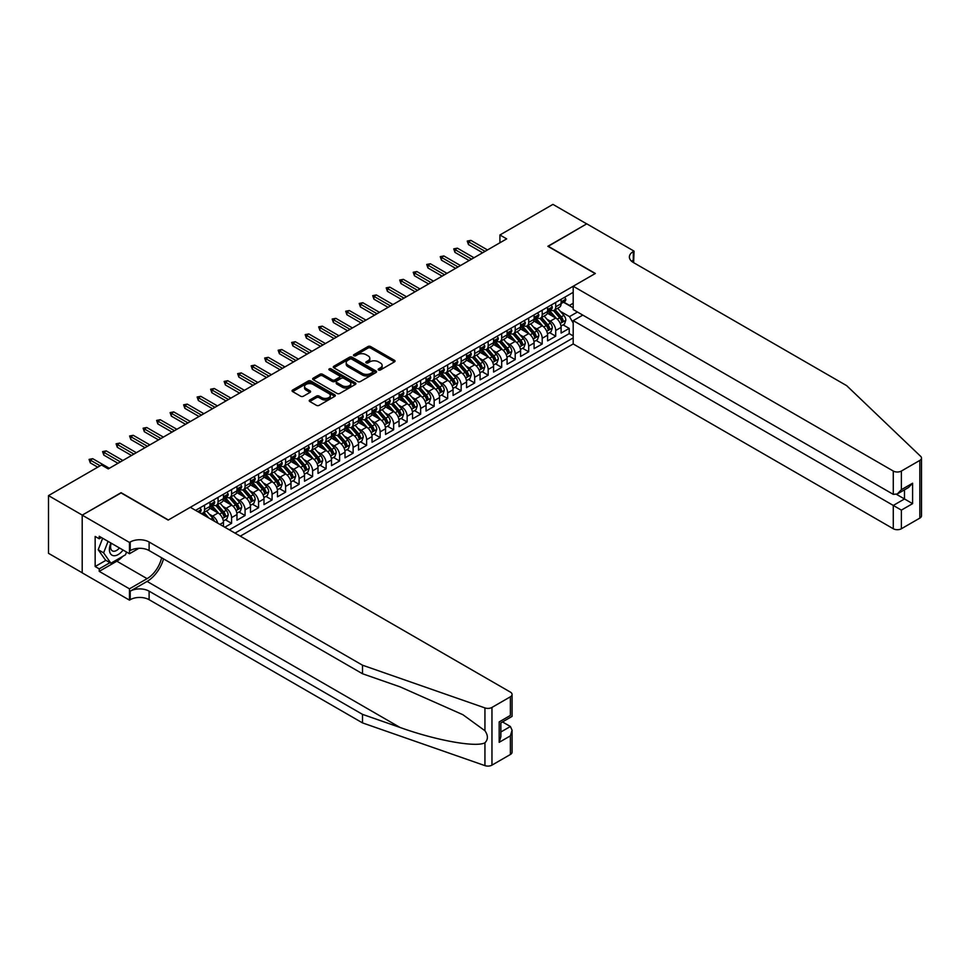 <?xml version="1.0" encoding="UTF-8"?>
<svg xmlns="http://www.w3.org/2000/svg" width="970" height="970" viewBox="0 0 970 970"><rect width="100%" height="100%" fill="white"/><g stroke="black" fill="none" stroke-linecap="round" stroke-linejoin="round"><path stroke-width="1.45" d="M378.555 369.982A1.309 0.752 0 0 0 380.41 369.982L394.487 361.846A1.879 1.079 0 0 0 395.045 361.082A1.879 1.079 0 0 0 394.487 360.319L370.625 346.532A1.879 1.079 0 0 0 367.982 346.532L353.892 354.668A1.309 0.752 0 0 0 355.747 355.747L357.566 354.693A6.002 3.468 0 0 1 366.054 354.693L368.042 355.832A6.002 3.468 0 0 1 369.8 358.282A6.002 3.468 0 0 1 368.042 360.731L366.224 361.786A1.309 0.752 0 0 0 368.079 362.865L369.897 361.81A6.002 3.468 0 0 1 378.385 361.81L380.373 362.95A6.002 3.468 0 0 1 382.132 365.399A6.002 3.468 0 0 1 380.373 367.848L378.555 368.903A1.309 0.752 0 0 0 378.555 369.982L378.555 368.903M309.782 399.967A1.879 1.079 0 0 0 309.236 400.731A1.879 1.079 0 0 0 309.782 401.495L316.475 405.363A1.879 1.079 0 0 0 319.13 405.363L334.771 396.33A1.879 1.079 0 0 0 335.317 395.566A1.879 1.079 0 0 0 334.771 394.79L310.909 381.016A1.879 1.079 0 0 0 308.254 381.016L292.613 390.049A1.879 1.079 0 0 0 292.067 390.813A1.879 1.079 0 0 0 292.613 391.577L300.7 396.245A1.879 1.079 0 0 0 303.355 396.245L310.048 392.389A1.879 1.079 0 0 0 310.594 391.613A1.879 1.079 0 0 0 310.048 390.849L306.035 388.533A5.02 2.898 0 0 1 304.568 386.496A5.02 2.898 0 0 1 307.66 383.817A5.02 2.898 0 0 1 313.128 384.447L328.842 393.517A5.02 2.898 0 0 1 330.309 395.566A5.02 2.898 0 0 1 327.205 398.233A5.02 2.898 0 0 1 321.749 397.603L319.13 396.099A1.879 1.079 0 0 0 316.475 396.099L309.782 399.967L309.782 401.495L316.475 397.651L316.475 396.099M121.092 492.918L82.268 515.106L48.5 495.609L48.5 553.312L82.195 572.773M121.092 492.687L168.368 519.981L595.143 273.576L547.868 246.283L586.704 223.876L552.936 204.379L499.926 234.982L499.926 242.779M48.5 495.609L101.51 465.006L108.264 468.91L506.679 238.875L499.926 234.982M357.7 381.549A1.879 1.079 0 0 0 360.355 381.549L375.996 372.529A1.879 1.079 0 0 0 376.542 371.752A1.879 1.079 0 0 0 375.996 370.989L352.134 357.215A1.879 1.079 0 0 0 349.479 357.215L333.838 366.248A1.879 1.079 0 0 0 333.292 367.012A1.879 1.079 0 0 0 333.838 367.775L357.7 381.549M329.788 370.261A1.309 0.752 0 0 1 331.122 370.443L355.359 384.435L339.742 393.456A1.879 1.079 0 0 1 337.087 393.456L313.225 379.682L319.918 375.839L319.918 374.287L313.225 378.142A1.879 1.079 0 0 0 312.679 378.918A1.879 1.079 0 0 0 313.225 379.682L313.225 378.142M319.918 375.839A1.879 1.079 0 0 1 322.574 375.839L322.574 374.287A1.879 1.079 0 0 0 319.918 374.287M322.574 374.287L332.249 379.876A1.879 1.079 0 0 0 334.905 379.876L339.342 377.306A1.879 1.079 0 0 0 339.888 376.542A1.879 1.079 0 0 0 339.342 375.778L329.266 369.958A1.309 0.752 0 0 1 331.122 368.891L355.384 382.895A1.879 1.079 0 0 1 355.929 383.659A1.879 1.079 0 0 1 355.384 384.423L355.384 382.895M224.822 527.231L231.575 523.327L225.428 519.787M222.773 506.328L226.168 508.28A7.639 4.413 60 0 1 231.575 517.64L236.971 514.524L236.971 520.211L245.07 515.531L238.935 511.99M236.28 498.531L239.675 500.484A7.639 4.413 60 0 1 245.07 509.844L250.478 506.728L250.478 512.415L258.578 507.734L252.43 504.194M249.787 490.735L253.182 492.687A7.639 4.413 60 0 1 258.578 502.048L263.986 498.932L263.986 504.618L272.085 499.938L265.938 496.397M263.294 482.927L266.689 484.891A7.639 4.413 60 0 1 272.085 494.251L277.493 491.123L277.493 496.822L285.592 492.142L279.445 488.589M276.802 475.13L280.197 477.094A7.639 4.413 60 0 1 285.592 486.455L291 483.327L291 489.025L299.099 484.345L292.952 480.793M290.309 467.334L293.692 469.298A7.639 4.413 60 0 1 299.099 478.646L304.495 475.53L304.495 481.229L312.607 476.549L306.459 472.996M303.816 459.537L307.199 461.502A7.639 4.413 60 0 1 312.607 470.85L318.002 467.734L318.002 473.433L326.114 468.752L319.967 465.2M317.311 451.741L320.706 453.705A7.639 4.413 60 0 1 326.114 463.054L331.51 459.938L331.51 465.636L339.621 460.956L333.474 457.403M330.818 443.945L334.213 445.909A7.639 4.413 60 0 1 339.621 455.257L345.017 452.141L345.017 457.828L353.116 453.16L346.981 449.607M344.326 436.148L347.721 438.1A7.639 4.413 60 0 1 353.116 447.461L358.524 444.345L358.524 450.031L366.624 445.363L360.476 441.811M357.833 428.352L361.228 430.304A7.639 4.413 60 0 1 366.624 439.665L372.031 436.548L372.031 442.235L380.131 437.555L373.983 434.014M371.34 420.556L374.735 422.508A7.639 4.413 60 0 1 380.131 431.868L385.539 428.752L385.539 434.439L393.638 429.758L387.491 426.218M384.847 412.759L388.23 414.711A7.639 4.413 60 0 1 393.638 424.072L399.046 420.956L399.046 426.642L407.145 421.962L400.998 418.422M398.355 404.963L401.738 406.915A7.639 4.413 60 0 1 407.145 416.275L412.541 413.159L412.541 418.846L420.653 414.166L414.505 410.625M411.862 397.166L415.245 399.119A7.639 4.413 60 0 1 420.653 408.479L426.048 405.351L426.048 411.05L434.16 406.369L428.012 402.817M425.357 389.358L428.752 391.322A7.639 4.413 60 0 1 434.16 400.683L439.555 397.554L439.555 403.253L447.667 398.573L441.52 395.02M438.864 381.562L442.259 383.526A7.639 4.413 60 0 1 447.667 392.886L453.063 389.758L453.063 395.457L461.162 390.777L455.027 387.224M452.372 373.765L455.767 375.729A7.639 4.413 60 0 1 461.162 385.078L466.57 381.962L466.57 387.661L474.669 382.98L468.522 379.428M465.879 365.969L469.274 367.933A7.639 4.413 60 0 1 474.669 377.281L480.077 374.165L480.077 379.864L488.177 375.184L482.029 371.631M479.386 358.172L482.781 360.137A7.639 4.413 60 0 1 488.177 369.485L493.584 366.369L493.584 372.056L501.684 367.387L495.537 363.835M492.893 350.376L496.276 352.328A7.639 4.413 60 0 1 501.684 361.689L507.092 358.573L507.092 364.259L515.191 359.591L509.044 356.038M506.401 342.58L509.783 344.532A7.639 4.413 60 0 1 515.191 353.892L520.587 350.776L520.587 356.463L528.698 351.783L522.551 348.242M519.908 334.783L523.291 336.736A7.639 4.413 60 0 1 528.698 346.096L534.094 342.98L534.094 348.666L542.206 343.986L536.058 340.446M533.403 326.987L536.798 328.939A7.639 4.413 60 0 1 542.206 338.3L547.601 335.183L547.601 340.87L555.713 336.19L555.713 330.503A7.639 4.413 -120 0 0 550.305 321.143L546.91 319.191M549.566 332.649L555.713 336.19M223.464 526.455L223.464 522.321A7.639 4.413 -120 0 0 218.068 512.96L209.714 508.134M217.753 523.145A7.639 4.413 60 0 0 212.66 516.076L209.265 514.124M236.971 514.524A7.639 4.413 -120 0 0 231.575 505.164L223.221 500.338M250.478 506.728A7.639 4.413 -120 0 0 245.07 497.367L236.728 492.542M263.986 498.932A7.639 4.413 -120 0 0 258.578 489.571L250.224 484.745M277.493 491.123A7.639 4.413 -120 0 0 272.085 481.775L263.731 476.949M291 483.327A7.639 4.413 -120 0 0 285.592 473.978L277.238 469.153M304.495 475.53A7.639 4.413 -120 0 0 299.099 466.182L290.745 461.356M318.002 467.734A7.639 4.413 -120 0 0 312.607 458.373L304.253 453.56M331.51 459.938A7.639 4.413 -120 0 0 326.114 450.577L317.76 445.763M345.017 452.141A7.639 4.413 -120 0 0 339.621 442.781L331.267 437.967M358.524 444.345A7.639 4.413 -120 0 0 353.116 434.984L344.774 430.159M372.031 436.548A7.639 4.413 -120 0 0 366.624 427.188L358.269 422.362M385.539 428.752A7.639 4.413 -120 0 0 380.131 419.392L371.777 414.566M399.046 420.956A7.639 4.413 -120 0 0 393.638 411.595L385.284 406.769M412.541 413.159A7.639 4.413 -120 0 0 407.145 403.799L398.791 398.973M426.048 405.351A7.639 4.413 -120 0 0 420.653 396.002L412.298 391.177M439.555 397.554A7.639 4.413 -120 0 0 434.16 388.206L425.806 383.38M453.063 389.758A7.639 4.413 -120 0 0 447.667 380.41L439.313 375.584M466.57 381.962A7.639 4.413 -120 0 0 461.162 372.601L452.82 367.788M480.077 374.165A7.639 4.413 -120 0 0 474.669 364.805L466.315 359.991M493.584 366.369A7.639 4.413 -120 0 0 488.177 357.008L479.823 352.195M507.092 358.573A7.639 4.413 -120 0 0 501.684 349.212L493.33 344.399M520.587 350.776A7.639 4.413 -120 0 0 515.191 341.416L506.837 336.59M534.094 342.98A7.639 4.413 -120 0 0 528.698 333.619L520.344 328.794M547.601 335.183A7.639 4.413 -120 0 0 542.206 325.823L533.852 320.997M240.281 536.155L573.197 343.95L893.285 528.747L893.285 505.443L904.489 498.968L904.489 489.826M235.019 533.112L573.197 337.875M573.197 292.334L195.576 510.353M212.588 504.812L212.66 504.849A7.639 4.413 60 0 0 216.48 505.224L221.887 502.108A7.639 4.413 -120 0 0 223.464 498.616L223.464 494.251M226.095 497.016L226.168 497.052A7.639 4.413 60 0 0 229.987 497.428L235.395 494.312A7.639 4.413 -120 0 0 236.971 490.82L236.971 486.455M239.602 489.219L239.675 489.256A7.639 4.413 60 0 0 243.494 489.632L248.89 486.516A7.639 4.413 -120 0 0 250.478 483.024L250.478 478.646M253.109 481.423L253.182 481.459A7.639 4.413 60 0 0 257.001 481.835L262.397 478.719A7.639 4.413 -120 0 0 263.986 475.227L263.986 470.85M266.617 473.627L266.689 473.663A7.639 4.413 60 0 0 270.509 474.039L275.904 470.923A7.639 4.413 -120 0 0 277.493 467.419L277.493 463.054M280.124 465.818L280.197 465.867A7.639 4.413 60 0 0 284.016 466.243L289.412 463.126A7.639 4.413 -120 0 0 291 459.622L291 455.257M293.631 458.022L293.692 458.07A7.639 4.413 60 0 0 297.511 458.446L302.919 455.33A7.639 4.413 -120 0 0 304.495 451.826L304.495 447.461M307.126 450.225L307.199 450.274A7.639 4.413 60 0 0 311.018 450.65L316.426 447.534A7.639 4.413 -120 0 0 318.002 444.03L318.002 439.665M320.633 442.429L320.706 442.478A7.639 4.413 60 0 0 324.526 442.853L329.933 439.737A7.639 4.413 -120 0 0 331.51 436.233L331.51 431.868M334.141 434.633L334.213 434.669A7.639 4.413 60 0 0 338.033 435.057L343.441 431.929A7.639 4.413 -120 0 0 345.017 428.437L345.017 424.072M347.648 426.836L347.721 426.873A7.639 4.413 60 0 0 351.54 427.261L356.936 424.132A7.639 4.413 -120 0 0 358.524 420.64L358.524 416.275M361.155 419.04L361.228 419.076A7.639 4.413 60 0 0 365.047 419.452L370.443 416.336A7.639 4.413 -120 0 0 372.031 412.844L372.031 408.479M374.662 411.244L374.735 411.28A7.639 4.413 60 0 0 378.555 411.656L383.95 408.54A7.639 4.413 -120 0 0 385.539 405.048L385.539 400.683M388.17 403.447L388.23 403.484A7.639 4.413 60 0 0 392.062 403.859L397.457 400.743A7.639 4.413 -120 0 0 399.046 397.251L399.046 392.874M401.677 395.651L401.738 395.687A7.639 4.413 60 0 0 405.557 396.063L410.965 392.947A7.639 4.413 -120 0 0 412.541 389.455L412.541 385.078M415.172 387.854L415.245 387.891A7.639 4.413 60 0 0 419.064 388.267L424.472 385.151A7.639 4.413 -120 0 0 426.048 381.646L426.048 377.281M428.679 380.046L428.752 380.094A7.639 4.413 60 0 0 432.571 380.47L437.979 377.354A7.639 4.413 -120 0 0 439.555 373.85L439.555 369.485M442.187 372.25L442.259 372.298A7.639 4.413 60 0 0 446.079 372.674L451.486 369.558A7.639 4.413 -120 0 0 453.063 366.054L453.063 361.689M455.694 364.453L455.767 364.502A7.639 4.413 60 0 0 459.586 364.878L464.982 361.762A7.639 4.413 -120 0 0 466.57 358.257L466.57 353.892M469.201 356.657L469.274 356.705A7.639 4.413 60 0 0 473.093 357.081L478.489 353.965A7.639 4.413 -120 0 0 480.077 350.461L480.077 346.096M482.708 348.861L482.781 348.897A7.639 4.413 60 0 0 486.6 349.285L491.996 346.157A7.639 4.413 -120 0 0 493.584 342.665L493.584 338.3M496.216 341.064L496.276 341.1A7.639 4.413 60 0 0 500.108 341.488L505.503 338.36A7.639 4.413 -120 0 0 507.092 334.868L507.092 330.503M509.723 333.268L509.783 333.304A7.639 4.413 60 0 0 513.603 333.692L519.011 330.564A7.639 4.413 -120 0 0 520.587 327.072L520.587 322.707M523.218 325.471L523.291 325.508A7.639 4.413 60 0 0 527.11 325.884L532.518 322.767A7.639 4.413 -120 0 0 534.094 319.275L534.094 314.911M536.725 317.675L536.798 317.711A7.639 4.413 60 0 0 540.617 318.087L546.025 314.971A7.639 4.413 -120 0 0 547.601 311.479L547.601 307.102M229.344 529.838L569.208 333.619L569.208 328.393L561.109 333.074L561.109 327.387A7.639 4.413 -120 0 0 555.713 318.027L547.359 313.201M550.232 309.879L550.305 309.915A7.639 4.413 -120 0 0 554.125 310.291A7.639 4.413 -120 0 0 555.713 306.799L555.713 302.434M554.125 310.291L559.532 307.175A7.639 4.413 -120 0 0 561.109 303.683L561.109 299.306M196.449 510.85L196.449 509.844M204.561 505.164L204.561 509.529A7.639 4.413 60 0 1 202.972 513.033A7.639 4.413 60 0 1 200.62 513.263M202.972 513.033L208.38 509.905A7.639 4.413 -120 0 0 209.956 506.413L209.956 502.048M218.068 497.367L218.068 501.732A7.639 4.413 60 0 1 216.48 505.224M231.575 489.571L231.575 493.936A7.639 4.413 60 0 1 229.987 497.428M245.07 481.775L245.07 486.14A7.639 4.413 60 0 1 243.494 489.632M258.578 473.978L258.578 478.343A7.639 4.413 60 0 1 257.001 481.835M272.085 466.182L272.085 470.547A7.639 4.413 60 0 1 270.509 474.039M285.592 458.373L285.592 462.751A7.639 4.413 60 0 1 284.016 466.243M299.099 450.577L299.099 454.942A7.639 4.413 60 0 1 297.511 458.446M312.607 442.781L312.607 447.146A7.639 4.413 60 0 1 311.018 450.65M326.114 434.984L326.114 439.349A7.639 4.413 60 0 1 324.526 442.853M339.621 427.188L339.621 431.553A7.639 4.413 60 0 1 338.033 435.057M353.116 419.392L353.116 423.757A7.639 4.413 60 0 1 351.54 427.261M366.624 411.595L366.624 415.96A7.639 4.413 60 0 1 365.047 419.452M380.131 403.799L380.131 408.164A7.639 4.413 60 0 1 378.555 411.656M393.638 396.002L393.638 400.367A7.639 4.413 60 0 1 392.062 403.859M407.145 388.206L407.145 392.571A7.639 4.413 60 0 1 405.557 396.063M420.653 380.41L420.653 384.775A7.639 4.413 60 0 1 419.064 388.267M434.16 372.601L434.16 376.978A7.639 4.413 60 0 1 432.571 380.47M447.667 364.805L447.667 369.17A7.639 4.413 60 0 1 446.079 372.674M461.162 357.008L461.162 361.373A7.639 4.413 60 0 1 459.586 364.878M474.669 349.212L474.669 353.577A7.639 4.413 60 0 1 473.093 357.081M488.177 341.416L488.177 345.781A7.639 4.413 60 0 1 486.6 349.285M501.684 333.619L501.684 337.984A7.639 4.413 60 0 1 500.108 341.488M515.191 325.823L515.191 330.188A7.639 4.413 60 0 1 513.603 333.692M528.698 318.027L528.698 322.392A7.639 4.413 60 0 1 527.11 325.884M542.206 310.23L542.206 314.595A7.639 4.413 60 0 1 540.617 318.087M542.206 338.3L542.206 343.986M528.698 346.096L528.698 351.783M515.191 353.892L515.191 359.591M501.684 361.689L501.684 367.387M488.177 369.485L488.177 375.184M474.669 377.281L474.669 382.98M461.162 385.078L461.162 390.777M447.667 392.886L447.667 398.573M434.16 400.683L434.16 406.369M420.653 408.479L420.653 414.166M407.145 416.275L407.145 421.962M393.638 424.072L393.638 429.758M380.131 431.868L380.131 437.555M366.624 439.665L366.624 445.363M353.116 447.461L353.116 453.16M339.621 455.257L339.621 460.956M326.114 463.054L326.114 468.752M312.607 470.85L312.607 476.549M299.099 478.646L299.099 484.345M285.592 486.455L285.592 492.142M272.085 494.251L272.085 499.938M258.578 502.048L258.578 507.734M245.07 509.844L245.07 515.531M231.575 517.64L231.575 523.327M573.197 323.058L569.487 316.62L560.417 311.394M569.487 316.62L577.453 312.025M563.473 302.228L573.197 307.854M563.74 302.082L569.487 305.392L573.197 303.246M563.073 324.853L569.208 328.393M569.208 333.619L573.197 335.923M379.076 370.164L380.373 369.412A6.002 3.468 0 0 0 382.132 366.963L382.132 365.399M369.8 358.282L369.8 359.846A6.002 3.468 0 0 1 368.042 362.295L366.745 363.047M394.487 360.319L394.487 361.846L370.625 348.097A1.879 1.079 0 0 0 367.982 348.097L354.414 355.929M375.996 370.989L375.996 372.529L352.134 358.779A1.879 1.079 0 0 0 349.479 358.779L333.862 367.788M372.686 372.298A1.309 0.752 0 0 0 372.686 371.219L351.734 359.13A1.309 0.752 0 0 0 349.879 359.13L347.963 360.234A6.002 3.468 0 0 0 346.205 362.683A6.002 3.468 0 0 0 347.963 365.132L362.283 373.401A6.002 3.468 0 0 0 370.758 373.401L372.686 372.298L372.686 373.85A1.309 0.752 0 0 0 373.074 373.317L373.074 371.752M346.205 362.683L346.205 364.247A6.002 3.468 0 0 0 347.963 366.696L347.963 365.132M372.686 373.85L370.758 374.966A6.002 3.468 0 0 1 362.283 374.966L347.963 366.696M322.574 375.839L332.249 381.428A1.879 1.079 0 0 0 334.905 381.428L339.342 378.87A1.879 1.079 0 0 0 339.888 378.106L339.888 376.542M342.289 385.672A5.02 2.898 0 0 0 347.757 386.29A5.02 2.898 0 0 0 350.849 383.623A5.02 2.898 0 0 0 349.382 381.574L343.853 378.373A1.879 1.079 0 0 0 341.197 378.373L336.76 380.943A1.879 1.079 0 0 0 336.214 381.707A1.879 1.079 0 0 0 336.76 382.471L342.289 385.672L342.289 387.224A5.02 2.898 0 0 0 347.757 387.854A5.02 2.898 0 0 0 350.849 385.175L350.849 383.623M336.214 381.707L336.214 383.271A1.879 1.079 0 0 0 336.76 384.035L336.76 382.471M342.289 387.224L336.76 384.035M330.309 395.566L330.309 397.118A5.02 2.898 0 0 1 327.205 399.798A5.02 2.898 0 0 1 321.749 399.167L319.13 397.651A1.879 1.079 0 0 0 316.475 397.651M304.568 386.496L304.568 388.048A5.02 2.898 0 0 0 306.035 390.098L306.035 388.533M310.024 392.401L306.035 390.098M334.747 396.342L310.909 382.58A1.879 1.079 0 0 0 308.254 382.58L292.637 391.601L292.613 390.049M561 326.041L564.491 324.029L565.837 320.124A5.056 2.922 -120 0 0 563.861 315.383L557.689 308.23M556.453 318.524L549.408 310.351M552.439 316.135L548.353 311.406A12.125 7.008 -120 0 0 547.977 310.982M553.433 310.57L559.678 317.796A5.056 2.922 60 0 1 561.484 321.276C562.248 322.295 562.782 321.991 563.109 320.342A5.056 2.922 -120 0 0 561.303 316.863L555.131 309.709M553.809 310.449L560.514 318.221A2.583 1.491 60 0 1 561.157 319.227L563.109 320.342M561.484 321.276L561.848 321.882M564.686 297.244L565.837 299.233A5.056 2.922 60 0 1 564.783 301.476L562.224 302.955A5.056 2.922 -120 0 0 563.109 301.791L563 301.343M561.278 303.186L561.303 303.186A5.056 2.922 -120 0 0 562.224 302.955M562.454 301.415L563.109 301.791L561.484 302.725A5.056 2.922 60 0 1 561.109 303.44M485.073 251.351L468.462 241.76L468.462 244.573L467.249 241.069L468.462 241.76L470.886 240.366L487.498 249.957M468.462 244.573L482.636 252.758M467.249 241.069L470.886 240.366M110.883 543.018A12.416 7.166 120 0 0 113.805 555.737A12.416 7.166 120 0 0 123.057 550.038M111.307 543.261A8.5 4.911 120 0 0 112.338 550.863A8.5 4.911 120 0 0 113.587 551.251A8.5 4.911 120 0 0 119.443 547.953M126.549 552.051L125.482 554.791L110.895 563.218L105.5 560.09L98.2 549.723L102.65 538.265M110.895 563.218L103.608 552.839L108.058 541.381M98.2 549.723L103.608 552.839M582.788 315.104L573.197 320.633L901.385 510.111L901.385 528.747L919.827 518.113L919.827 460.411A5.735 3.31 0 0 0 921.5 458.07A5.735 3.31 0 0 0 920.675 456.361L846.689 385.672L633.301 262.47A13.374 7.724 180 0 1 629.385 257.014A13.374 7.724 180 0 1 633.301 251.545L634.04 251.121L586.765 223.827L548.074 246.404M573.197 320.633L573.197 343.95M548.074 246.174L595.35 273.467L573.197 286.247L893.285 471.044A5.735 3.31 0 0 0 901.385 471.044L919.827 460.411M634.04 251.121L633.64 262.664M573.197 286.247L573.197 309.563L893.285 494.361L893.285 471.044M921.5 458.07L921.5 515.773A5.735 3.31 180 0 1 919.827 518.113M901.385 528.747A5.735 3.31 180 0 1 893.285 528.747M631.615 261.282A13.374 7.724 180 0 1 633.301 260.093L633.301 251.545M896.522 494.361L912.6 503.648L901.385 510.111M901.385 471.044L901.385 489.68L897.335 493.96L893.285 494.361M901.385 489.68L912.6 483.218L908.538 487.486L897.335 493.96M510.39 754.49L510.39 735.854L512.075 730.204L512.075 752.15A5.735 3.31 180 0 1 510.39 754.49L491.96 765.136A5.735 3.31 180 0 1 484.939 765.621L362.513 722.905L362.513 714.369L149.113 591.166A13.374 7.724 -0 0 0 130.21 591.166L147.088 581.418A24.88 14.368 120 0 0 163.53 558.865M362.513 714.369L400.052 727.464C435.93 740.401 476.015 747.64 484.939 742.802C488.201 739.479 488.201 735.454 484.939 730.737L462.92 714.72L400.052 686.845L362.513 673.75L149.113 550.548A13.374 7.724 -0 0 0 130.21 550.548L130.21 542.012L129.471 542.436L82.195 515.143L120.886 492.808L168.162 520.09L190.314 507.31L510.39 692.107A5.735 3.31 -0 0 1 512.075 694.447A5.735 3.31 -0 0 1 510.39 696.787L491.96 707.433L491.96 765.136M362.513 722.905L149.113 599.702A13.374 7.724 -0 0 0 130.21 599.702L129.471 600.139L82.195 572.846L82.195 515.143M362.513 673.75L362.513 665.202L149.113 542.012A13.374 7.724 -0 0 0 130.21 542.012M484.939 730.737L484.939 707.918L362.513 665.202M122.79 556.343A21.485 12.404 -60 0 1 116.836 561.193L99.219 571.366L99.219 568.869L109.95 562.673M101.377 537.525L99.219 538.774L95.157 536.434L95.157 566.529L99.219 568.869M99.219 538.774L99.219 536.277L129.471 553.737L129.471 542.436M129.471 600.139L129.471 588.826L147.088 578.654A21.485 12.404 120 0 0 161.638 557.774M99.219 571.366L129.471 588.826M502.484 721.922L510.39 726.494L512.075 730.204M138.904 548.292L129.471 553.737M484.939 707.918A5.735 3.31 -0 0 0 491.96 707.433M95.157 566.529L105.9 560.333M510.39 735.854L499.186 742.329L500.859 736.679L500.859 722.868L512.075 716.394L512.075 694.447M499.186 742.329L499.186 721.898C501.369 723.159 501.369 723.159 499.186 721.898L510.39 715.423C512.584 716.684 512.584 716.684 510.39 715.423L510.39 696.787M547.492 333.838L550.984 331.825L552.33 327.933A5.056 2.922 -120 0 0 550.354 323.18L544.194 316.026M542.957 326.32L535.901 318.148M538.944 323.944L534.846 319.203A12.125 7.008 -120 0 0 534.47 318.778M539.926 318.366L546.171 325.593A5.056 2.922 60 0 1 547.977 329.085C548.741 330.091 549.275 329.788 549.602 328.139A5.056 2.922 -120 0 0 547.795 324.659L541.624 317.517M540.302 318.245L547.007 326.017A2.583 1.491 60 0 1 547.65 327.023L549.602 328.139M533.985 341.634L537.477 339.621L538.823 335.729A5.056 2.922 -120 0 0 536.859 330.976L530.687 323.822M529.45 334.116L522.393 325.944M525.437 331.74L521.339 326.999A12.125 7.008 -120 0 0 520.963 326.575M526.431 326.162L532.663 333.389A5.056 2.922 60 0 1 534.47 336.881C535.234 337.899 535.767 337.584 536.095 335.935A5.056 2.922 -120 0 0 534.288 332.455L528.116 325.314M526.795 326.041L533.5 333.813A2.583 1.491 60 0 1 534.155 334.82L536.095 335.935M520.478 349.43L523.97 347.418L525.316 343.525A5.056 2.922 -120 0 0 523.351 338.772L517.18 331.631M515.943 341.913L508.886 333.741M511.93 339.536L507.831 334.796A12.125 7.008 -120 0 0 507.455 334.371M512.924 333.959L519.156 341.185A5.056 2.922 60 0 1 520.963 344.677C521.727 345.696 522.272 345.381 522.587 343.744A5.056 2.922 -120 0 0 520.781 340.252L514.609 333.11M513.288 333.838L519.993 341.61A2.583 1.491 60 0 1 520.647 342.616L522.587 343.744M506.97 357.239L510.462 355.214L511.808 351.322A5.056 2.922 -120 0 0 509.844 346.569L503.672 339.427M502.436 349.709L495.379 341.537M498.422 347.333L494.324 342.592A12.125 7.008 -120 0 0 493.948 342.167M499.417 341.755L505.661 348.982A5.056 2.922 60 0 1 507.455 352.474C508.219 353.492 508.765 353.177 509.08 351.54A5.056 2.922 -120 0 0 507.274 348.048L501.102 340.906M499.78 341.646L506.486 349.406A2.583 1.491 60 0 1 507.14 350.412L509.08 351.54M551.178 305.041L552.33 307.029A5.056 2.922 60 0 1 551.287 309.272L548.717 310.752A5.056 2.922 -120 0 0 549.602 309.588L549.493 309.139M547.771 310.982L547.795 310.982A5.056 2.922 -120 0 0 548.717 310.752M548.947 309.212L549.602 309.588L547.977 310.521A5.056 2.922 60 0 1 547.601 311.237M471.565 259.148L454.954 249.569L454.954 252.37L453.742 248.866L454.954 249.569L457.391 248.162L474.003 257.753M454.954 252.37L469.14 260.554M453.742 248.866L457.391 248.162M537.683 312.837L538.823 314.826A5.056 2.922 60 0 1 537.78 317.069L535.21 318.548A5.056 2.922 -120 0 0 536.095 317.384L535.986 316.935M534.264 318.791L534.288 318.791A5.056 2.922 -120 0 0 535.21 318.548M535.44 317.008L536.095 317.384L534.47 318.318A5.056 2.922 60 0 1 534.094 319.033M458.058 266.956L441.447 257.365L441.447 260.166L440.234 256.662L441.447 257.365L443.884 255.959L460.495 265.55M441.447 260.166L455.633 268.35M440.234 256.662L443.884 255.959M524.176 320.633L525.316 322.622A5.056 2.922 60 0 1 524.273 324.865L521.702 326.344A5.056 2.922 -120 0 0 522.587 325.18L522.478 324.732M520.757 326.587L520.781 326.587A5.056 2.922 -120 0 0 521.702 326.344M521.933 324.804L522.587 325.18L520.963 326.114A5.056 2.922 60 0 1 520.587 326.841M444.551 274.752L427.94 265.162L427.94 267.962L426.727 264.458L427.94 265.162L430.377 263.755L446.988 273.346M427.94 267.962L442.126 276.147M426.727 264.458L430.377 263.755M510.669 328.43L511.808 330.418A5.056 2.922 60 0 1 510.766 332.661L508.195 334.141A5.056 2.922 -120 0 0 509.08 332.977L508.971 332.528M507.261 334.383L507.274 334.383A5.056 2.922 -120 0 0 508.195 334.141M508.425 332.601L509.08 332.977L507.455 333.91A5.056 2.922 60 0 1 507.092 334.638M431.044 282.549L414.433 272.958L414.433 275.759L413.22 272.255L414.433 272.958L416.87 271.551L433.481 281.142M414.433 275.759L428.619 283.955M413.22 272.255L416.87 271.551M493.463 365.035L496.955 363.01L498.313 359.118A5.056 2.922 -120 0 0 496.337 354.365L490.165 347.224M488.928 357.506L481.872 349.345M484.915 355.129L480.817 350.388A12.125 7.008 -120 0 0 480.441 349.964M485.909 349.552L492.154 356.778A5.056 2.922 60 0 1 493.948 360.27C494.712 361.289 495.258 360.973 495.573 359.337A5.056 2.922 -120 0 0 493.766 355.844L487.595 348.703M486.273 349.442L492.978 357.202A2.583 1.491 60 0 1 493.633 358.209L495.573 359.337M497.161 336.226L498.313 338.215A5.056 2.922 60 0 1 497.258 340.458L494.688 341.937A5.056 2.922 -120 0 0 495.573 340.773L495.464 340.325M493.754 342.18L493.766 342.18A5.056 2.922 -120 0 0 494.688 341.937M494.918 340.397L495.573 340.773L493.948 341.707A5.056 2.922 60 0 1 493.584 342.434M417.549 290.345L400.937 280.754L400.937 283.555L399.713 280.051L400.937 280.754L403.362 279.348L419.974 288.939M400.937 283.555L415.111 291.752M399.713 280.051L403.362 279.348M479.956 372.832L483.448 370.819L484.806 366.915A5.056 2.922 -120 0 0 482.83 362.162L476.658 355.02M475.421 365.302L468.377 357.142M471.408 362.925L467.322 358.185A12.125 7.008 -120 0 0 466.946 357.76M472.402 357.348L478.646 364.575A5.056 2.922 60 0 1 480.453 368.066C481.205 369.085 481.75 368.77 482.066 367.133A5.056 2.922 -120 0 0 480.259 363.641L474.1 356.499M472.766 357.239L479.471 364.999A2.583 1.491 60 0 1 480.126 366.005L482.066 367.133M483.654 344.035L484.806 346.011A5.056 2.922 60 0 1 483.751 348.254L481.193 349.733A5.056 2.922 -120 0 0 482.066 348.57L481.957 348.121M480.247 349.976L480.259 349.976A5.056 2.922 -120 0 0 481.193 349.733M481.411 348.194L482.066 348.57L480.453 349.503A5.056 2.922 60 0 1 480.077 350.231M404.041 298.142L387.43 288.551L387.43 291.352L386.205 287.847L387.43 288.551L389.855 287.144L406.466 296.735M387.43 291.352L401.604 299.548M386.205 287.847L389.855 287.144M466.461 380.628L469.941 378.615L471.299 374.711A5.056 2.922 -120 0 0 469.322 369.958L463.151 362.816M461.914 373.098L454.869 364.938M457.901 370.722L453.814 365.981A12.125 7.008 -120 0 0 453.439 365.557M458.895 365.156L465.139 372.371A5.056 2.922 60 0 1 466.946 375.863C467.698 376.881 468.243 376.566 468.558 374.929A5.056 2.922 -120 0 0 466.764 371.437L460.592 364.296M459.259 365.035L465.976 372.795A2.583 1.491 60 0 1 466.618 373.802L468.558 374.929M466.946 375.863L467.31 376.469M470.147 351.831L471.299 353.82A5.056 2.922 60 0 1 470.244 356.051L467.685 357.53A5.056 2.922 -120 0 0 468.558 356.366L468.462 355.917M466.74 357.772L466.764 357.772A5.056 2.922 -120 0 0 467.685 357.53M467.916 355.99L468.558 356.366L466.946 357.299A5.056 2.922 60 0 1 466.57 358.027M390.534 305.938L373.923 296.347L373.923 299.16L372.71 295.644L373.923 296.347L376.348 294.941L392.959 304.531M373.923 299.16L388.097 307.344M372.71 295.644L376.348 294.941M452.954 388.424L456.446 386.412L457.791 382.507A5.056 2.922 -120 0 0 455.815 377.754L449.643 370.613M448.407 380.895L441.362 372.735M444.393 378.518L440.307 373.777A12.125 7.008 -120 0 0 439.931 373.365M445.388 372.953L451.632 380.179A5.056 2.922 60 0 1 453.439 383.659C454.202 384.678 454.736 384.362 455.063 382.726A5.056 2.922 -120 0 0 453.257 379.234L447.085 372.092M445.763 372.832L452.469 380.592A2.583 1.491 60 0 1 453.111 381.598L455.063 382.726M453.439 383.659L453.802 384.265M456.64 359.627L457.791 361.616A5.056 2.922 60 0 1 456.737 363.847L454.178 365.338A5.056 2.922 -120 0 0 455.063 364.162L454.954 363.714M453.232 365.569L453.257 365.569A5.056 2.922 -120 0 0 454.178 365.338M454.409 363.786L455.063 364.162L453.439 365.108A5.056 2.922 60 0 1 453.063 365.823M377.027 313.734L360.416 304.143L360.416 306.956L359.203 303.44L360.416 304.143L362.841 302.737L379.452 312.328M360.416 306.956L374.59 315.141M359.203 303.44L362.841 302.737M439.446 396.221L442.938 394.208L444.284 390.304A5.056 2.922 -120 0 0 442.308 385.551L436.148 378.409M434.912 388.691L427.855 380.531M430.898 386.315L426.8 381.574A12.125 7.008 -120 0 0 426.424 381.161M431.88 380.749L438.125 387.976A5.056 2.922 60 0 1 439.931 391.456C440.695 392.474 441.229 392.159 441.556 390.522A5.056 2.922 -120 0 0 439.749 387.042L433.578 379.888M432.256 380.628L438.961 388.388A2.583 1.491 60 0 1 439.604 389.406L441.556 390.522M439.931 391.456L440.295 392.062M443.132 367.424L444.284 369.412A5.056 2.922 60 0 1 443.241 371.643L440.671 373.135A5.056 2.922 -120 0 0 441.556 371.959L441.447 371.51M439.725 373.365L439.749 373.365A5.056 2.922 -120 0 0 440.671 373.135M440.901 371.583L441.556 371.959L439.931 372.904A5.056 2.922 60 0 1 439.555 373.62M363.52 321.531L346.908 311.94L346.908 314.753L345.696 311.237L346.908 311.94L349.345 310.533L365.957 320.124M346.908 314.753L361.095 322.937M345.696 311.237L349.345 310.533M425.939 404.017L429.431 402.004L430.777 398.1A5.056 2.922 -120 0 0 428.813 393.347L422.641 386.205M421.404 396.487L414.348 388.327M417.391 394.111L413.293 389.382A12.125 7.008 -120 0 0 412.917 388.958M418.385 388.546L424.617 395.772A5.056 2.922 60 0 1 426.424 399.252C427.188 400.27 427.721 399.967 428.049 398.318A5.056 2.922 -120 0 0 426.242 394.838L420.071 387.685M418.749 388.424L425.454 396.184A2.583 1.491 60 0 1 426.109 397.203L428.049 398.318M426.424 399.252L426.788 399.858M429.637 375.22L430.777 377.209A5.056 2.922 60 0 1 429.734 379.452L427.164 380.931A5.056 2.922 -120 0 0 428.049 379.767L427.94 379.318M426.218 381.161L426.242 381.161A5.056 2.922 -120 0 0 427.164 380.931M427.394 379.379L428.049 379.767L426.424 380.701A5.056 2.922 60 0 1 426.048 381.416M350.012 329.327L333.401 319.736L333.401 322.549L332.189 319.033L333.401 319.736L335.838 318.342L352.45 327.933M333.401 322.549L347.587 330.734M332.189 319.033L335.838 318.342M412.432 411.813L415.924 409.801L417.27 405.896A5.056 2.922 -120 0 0 415.305 401.143L409.134 394.002M407.897 404.296L400.84 396.124M403.884 401.907L399.786 397.179A12.125 7.008 -120 0 0 399.41 396.754M404.878 396.342L411.11 403.568A5.056 2.922 60 0 1 412.917 407.048C413.681 408.067 414.226 407.764 414.542 406.115A5.056 2.922 -120 0 0 412.735 402.635L406.563 395.481M405.242 396.221L411.947 403.993A2.583 1.491 60 0 1 412.602 404.999L414.542 406.115M412.917 407.048L413.293 407.655M416.13 383.017L417.27 385.005A5.056 2.922 60 0 1 416.227 387.248L413.656 388.728A5.056 2.922 -120 0 0 414.542 387.563L414.433 387.115M412.711 388.958L412.735 388.958A5.056 2.922 -120 0 0 413.656 388.728M413.887 387.188L414.542 387.563L412.917 388.497A5.056 2.922 60 0 1 412.541 389.212M336.505 337.123L319.894 327.533L319.894 330.346L318.681 326.841L319.894 327.533L322.331 326.138L338.942 335.729M319.894 330.346L334.08 338.53M318.681 326.841L322.331 326.138M398.925 419.61L402.417 417.597L403.762 413.705A5.056 2.922 -120 0 0 401.798 408.952L395.627 401.798M394.39 412.092L387.333 403.92M390.376 409.716L386.278 404.975A12.125 7.008 -120 0 0 385.902 404.551M391.371 404.138L397.615 411.365A5.056 2.922 60 0 1 399.41 414.857C400.173 415.863 400.719 415.56 401.034 413.911A5.056 2.922 -120 0 0 399.228 410.431L393.056 403.29M391.734 404.017L398.44 411.789A2.583 1.491 60 0 1 399.094 412.796L401.034 413.911M402.623 390.813L403.762 392.801A5.056 2.922 60 0 1 402.72 395.045L400.149 396.524A5.056 2.922 -120 0 0 401.034 395.36L400.925 394.911M399.216 396.754L399.228 396.754A5.056 2.922 -120 0 0 400.149 396.524M400.38 394.984L401.034 395.36L399.41 396.293A5.056 2.922 60 0 1 399.046 397.009M322.998 344.92L306.387 335.329L306.387 338.142L305.174 334.638L306.387 335.329L308.824 333.935L325.435 343.525M306.387 338.142L320.573 346.326M305.174 334.638L308.824 333.935M385.417 427.406L388.909 425.393L390.267 421.501A5.056 2.922 -120 0 0 388.291 416.748L382.119 409.595M380.883 419.889L373.826 411.716M376.869 417.512L372.771 412.771A12.125 7.008 -120 0 0 372.395 412.347M377.863 411.935L384.108 419.161A5.056 2.922 60 0 1 385.914 422.653C386.666 423.672 387.212 423.356 387.527 421.707A5.056 2.922 -120 0 0 385.72 418.228L379.549 411.086M378.227 411.813L384.932 419.586A2.583 1.491 60 0 1 385.587 420.592L387.527 421.707M389.115 398.609L390.267 400.598A5.056 2.922 60 0 1 389.212 402.841L386.642 404.32A5.056 2.922 -120 0 0 387.527 403.156L387.418 402.708M385.708 404.563L385.72 404.563A5.056 2.922 -120 0 0 386.642 404.32M386.872 402.78L387.527 403.156L385.914 404.09A5.056 2.922 60 0 1 385.539 404.805M309.503 352.728L292.892 343.137L292.892 345.938L291.667 342.434L292.892 343.137L295.316 341.731L311.928 351.322M292.892 345.938L307.066 354.123M291.667 342.434L295.316 341.731M371.91 435.203L375.402 433.19L376.76 429.298A5.056 2.922 -120 0 0 374.784 424.545L368.612 417.403M367.375 427.685L360.331 419.513M363.362 425.309L359.276 420.568A12.125 7.008 -120 0 0 358.9 420.143M364.356 419.731L370.601 426.958A5.056 2.922 60 0 1 372.407 430.45C373.159 431.468 373.705 431.153 374.02 429.516A5.056 2.922 -120 0 0 372.213 426.024L366.054 418.882M364.72 419.61L371.425 427.382A2.583 1.491 60 0 1 372.08 428.388L374.02 429.516M375.608 406.406L376.76 408.394A5.056 2.922 60 0 1 375.705 410.637L373.147 412.117A5.056 2.922 -120 0 0 374.02 410.953L373.923 410.504M372.201 412.359L372.213 412.359A5.056 2.922 -120 0 0 373.147 412.117M373.365 410.577L374.02 410.953L372.407 411.886A5.056 2.922 60 0 1 372.031 412.614M295.995 360.525L279.384 350.934L279.384 353.735L278.16 350.231L279.384 350.934L281.809 349.527L298.421 359.118M279.384 353.735L293.558 361.919M278.16 350.231L281.809 349.527M358.415 443.011L361.895 440.986L363.253 437.094A5.056 2.922 -120 0 0 361.276 432.341L355.105 425.2M353.868 435.481L346.824 427.309M349.855 433.105L345.769 428.364A12.125 7.008 -120 0 0 345.393 427.94M350.849 427.527L357.093 434.754A5.056 2.922 60 0 1 358.9 438.246C359.652 439.264 360.197 438.949 360.513 437.312A5.056 2.922 -120 0 0 358.718 433.82L352.546 426.679M351.213 427.406L357.93 435.178A2.583 1.491 60 0 1 358.573 436.185L360.513 437.312M362.101 414.202L363.253 416.191A5.056 2.922 60 0 1 362.198 418.434L359.64 419.913A5.056 2.922 -120 0 0 360.513 418.749L360.416 418.3M358.694 420.155L358.718 420.155A5.056 2.922 -120 0 0 359.64 419.913M359.87 418.373L360.513 418.749L358.9 419.683A5.056 2.922 60 0 1 358.524 420.41M282.488 368.321L265.877 358.73L265.877 361.531L264.664 358.027L265.877 358.73L268.302 357.324L284.913 366.915M265.877 361.531L280.051 369.728M264.664 358.027L268.302 357.324M344.908 450.808L348.4 448.783L349.746 444.89A5.056 2.922 -120 0 0 347.769 440.137L341.598 432.996M340.361 443.278L333.316 435.118M336.347 440.901L332.261 436.161A12.125 7.008 -120 0 0 331.886 435.736M337.342 435.324L343.586 442.55A5.056 2.922 60 0 1 345.393 446.042C346.157 447.061 346.69 446.746 347.017 445.109A5.056 2.922 -120 0 0 345.211 441.617L339.039 434.475M337.718 435.215L344.423 442.975A2.583 1.491 60 0 1 345.065 443.981L347.017 445.109M348.594 421.998L349.746 423.987A5.056 2.922 60 0 1 348.703 426.23L346.132 427.709A5.056 2.922 -120 0 0 347.017 426.545L346.908 426.097M345.187 427.952L345.211 427.952A5.056 2.922 -120 0 0 346.132 427.709M346.363 426.169L347.017 426.545L345.393 427.479A5.056 2.922 60 0 1 345.017 428.207M268.981 376.117L252.37 366.527L252.37 369.327L251.157 365.823L252.37 366.527L254.795 365.12L271.406 374.711M252.37 369.327L266.544 377.524M251.157 365.823L254.795 365.12M331.4 458.604L334.892 456.591L336.238 452.687A5.056 2.922 -120 0 0 334.262 447.934L328.103 440.792M326.866 451.074L319.809 442.914M322.852 448.698L318.754 443.957A12.125 7.008 -120 0 0 318.378 443.532M323.834 443.12L330.079 450.347A5.056 2.922 60 0 1 331.886 453.839C332.649 454.857 333.183 454.542 333.51 452.905A5.056 2.922 -120 0 0 331.704 449.413L325.532 442.271M324.21 443.011L330.916 450.771A2.583 1.491 60 0 1 331.558 451.777L333.51 452.905M335.087 429.807L336.238 431.783A5.056 2.922 60 0 1 335.196 434.026L332.625 435.506A5.056 2.922 -120 0 0 333.51 434.342L333.401 433.893M331.679 435.748L331.704 435.748A5.056 2.922 -120 0 0 332.625 435.506M332.855 433.966L333.51 434.342L331.886 435.275A5.056 2.922 60 0 1 331.51 436.003M255.474 383.914L238.862 374.323L238.862 377.124L237.65 373.62L238.862 374.323L241.3 372.916L257.911 382.507M238.862 377.124L253.049 385.32M237.65 373.62L241.3 372.916M317.893 466.4L321.385 464.387L322.731 460.483A5.056 2.922 -120 0 0 320.767 455.73L314.595 448.589M313.358 458.871L306.302 450.711M309.345 456.494L305.247 451.753A12.125 7.008 -120 0 0 304.871 451.329M310.339 450.917L316.572 458.143A5.056 2.922 60 0 1 318.378 461.635C319.142 462.654 319.676 462.338 320.003 460.701A5.056 2.922 -120 0 0 318.196 457.209L312.025 450.068M310.703 450.808L317.408 458.567A2.583 1.491 60 0 1 318.063 459.574L320.003 460.701M318.378 461.635L318.754 462.241M321.591 437.603L322.731 439.592A5.056 2.922 60 0 1 321.688 441.823L319.118 443.302A5.056 2.922 -120 0 0 320.003 442.138L319.894 441.689M318.172 443.545L318.196 443.545A5.056 2.922 -120 0 0 319.118 443.302M319.348 441.762L320.003 442.138L318.378 443.072A5.056 2.922 60 0 1 318.002 443.799M241.966 391.71L225.355 382.119L225.355 384.932L224.143 381.416L225.355 382.119L227.792 380.713L244.404 390.304M225.355 384.932L239.541 393.117M224.143 381.416L227.792 380.713M304.386 474.197L307.878 472.184L309.224 468.28A5.056 2.922 -120 0 0 307.26 463.527L301.088 456.385M299.851 466.667L292.794 458.507M295.838 464.291L291.74 459.55A12.125 7.008 -120 0 0 291.364 459.125M296.832 458.725L303.064 465.952A5.056 2.922 60 0 1 304.871 469.431C305.635 470.45 306.18 470.135 306.496 468.498A5.056 2.922 -120 0 0 304.689 465.006L298.517 457.864M297.196 458.604L303.901 466.364A2.583 1.491 60 0 1 304.556 467.37L306.496 468.498M304.871 469.431L305.247 470.038M308.084 445.4L309.224 447.388A5.056 2.922 60 0 1 308.181 449.619L305.611 451.111A5.056 2.922 -120 0 0 306.496 449.934L306.387 449.486M304.665 451.341L304.689 451.341A5.056 2.922 -120 0 0 305.611 451.111M305.841 449.559L306.496 449.934L304.871 450.88A5.056 2.922 60 0 1 304.495 451.596M228.459 399.507L211.848 389.916L211.848 392.729L210.635 389.212L211.848 389.916L214.285 388.509L230.896 398.1M211.848 392.729L226.034 400.913M210.635 389.212L214.285 388.509M290.879 481.993L294.371 479.98L295.717 476.076A5.056 2.922 -120 0 0 293.752 471.323L287.581 464.181M286.344 474.463L279.287 466.303M282.331 472.087L278.232 467.346A12.125 7.008 -120 0 0 277.856 466.934M283.325 466.521L289.569 473.748A5.056 2.922 60 0 1 291.364 477.228C292.128 478.246 292.673 477.931 292.988 476.294A5.056 2.922 -120 0 0 291.182 472.802L285.01 465.661M283.689 466.4L290.394 474.16A2.583 1.491 60 0 1 291.048 475.179L292.988 476.294M291.364 477.228L291.74 477.834M294.577 453.196L295.717 455.185A5.056 2.922 60 0 1 294.674 457.416L292.103 458.907A5.056 2.922 -120 0 0 292.988 457.731L292.879 457.282M291.17 459.137L291.182 459.137A5.056 2.922 -120 0 0 292.103 458.907M292.334 457.355L292.988 457.731L291.364 458.677A5.056 2.922 60 0 1 291 459.392M214.952 407.303L198.341 397.712L198.341 400.525L197.128 397.009L198.341 397.712L200.778 396.306L217.389 405.896M198.341 400.525L212.527 408.709M197.128 397.009L200.778 396.306M277.371 489.789L280.863 487.777L282.221 483.872A5.056 2.922 -120 0 0 280.245 479.119L274.073 471.978M272.837 482.26L265.78 474.1M268.823 479.883L264.725 475.154A12.125 7.008 -120 0 0 264.349 474.73M269.818 474.318L276.062 481.544A5.056 2.922 60 0 1 277.869 485.024C278.62 486.043 279.166 485.74 279.481 484.091A5.056 2.922 -120 0 0 277.675 480.611L271.503 473.457M270.181 474.197L276.887 481.957A2.583 1.491 60 0 1 277.541 482.975L279.481 484.091M277.869 485.024L278.232 485.63M281.07 460.992L282.221 462.981A5.056 2.922 60 0 1 281.167 465.224L278.596 466.703A5.056 2.922 -120 0 0 279.481 465.539L279.372 465.091M277.662 466.934L277.675 466.934A5.056 2.922 -120 0 0 278.596 466.703M278.827 465.151L279.481 465.539L277.869 466.473A5.056 2.922 60 0 1 277.493 467.188M201.457 415.099L184.846 405.508L184.846 408.321L183.621 404.805L184.846 405.508L187.271 404.114L203.882 413.705M184.846 408.321L199.02 416.506M183.621 404.805L187.271 404.114M263.864 497.586L267.356 495.573L268.714 491.669A5.056 2.922 -120 0 0 266.738 486.916L260.566 479.774M259.329 490.068L252.285 481.896M255.316 487.68L251.23 482.951A12.125 7.008 -120 0 0 250.854 482.526M256.31 482.114L262.555 489.341A5.056 2.922 60 0 1 264.361 492.821C265.113 493.839 265.659 493.536 265.974 491.887A5.056 2.922 -120 0 0 264.167 488.407L258.008 481.253M256.674 481.993L263.379 489.765A2.583 1.491 60 0 1 264.034 490.771L265.974 491.887M264.361 492.821L264.725 493.427M267.562 468.789L268.714 470.777A5.056 2.922 60 0 1 267.659 473.02L265.101 474.5A5.056 2.922 -120 0 0 265.974 473.336L265.877 472.887M264.155 474.73L264.167 474.73A5.056 2.922 -120 0 0 265.101 474.5M265.319 472.96L265.974 473.336L264.361 474.269A5.056 2.922 60 0 1 263.986 474.985M187.95 422.896L171.338 413.305L171.338 416.118L170.114 412.614L171.338 413.305L173.763 411.911L190.375 421.501M171.338 416.118L185.512 424.302M170.114 412.614L173.763 411.911M250.369 505.382L253.849 503.369L255.207 499.477A5.056 2.922 -120 0 0 253.231 494.724L247.059 487.57M245.822 497.865L238.778 489.692M241.809 495.488L237.723 490.747A12.125 7.008 -120 0 0 237.347 490.323M242.803 489.911L249.047 497.137A5.056 2.922 60 0 1 250.854 500.617C251.618 501.635 252.151 501.332 252.467 499.683A5.056 2.922 -120 0 0 250.672 496.203L244.501 489.062M243.167 489.789L249.884 497.561A2.583 1.491 60 0 1 250.527 498.568L252.467 499.683M250.854 500.617L251.218 501.223M254.055 476.585L255.207 478.574A5.056 2.922 60 0 1 254.152 480.817L251.594 482.296A5.056 2.922 -120 0 0 252.467 481.132L252.37 480.683M250.648 482.526L250.672 482.526A5.056 2.922 -120 0 0 251.594 482.296M251.824 480.756L252.467 481.132L250.854 482.066A5.056 2.922 60 0 1 250.478 482.781M174.442 430.692L157.831 421.101L157.831 423.914L156.619 420.41L157.831 421.101L160.256 419.707L176.867 429.298M157.831 423.914L172.005 432.099M156.619 420.41L160.256 419.707M236.862 513.178L240.354 511.166L241.7 507.274A5.056 2.922 -120 0 0 239.723 502.521L233.552 495.367M232.315 505.661L225.27 497.489M228.302 503.284L224.215 498.544A12.125 7.008 -120 0 0 223.84 498.119M229.296 497.707L235.54 504.933A5.056 2.922 60 0 1 237.347 508.425C238.111 509.444 238.644 509.129 238.972 507.48A5.056 2.922 -120 0 0 237.165 504L230.993 496.858M229.672 497.586L236.377 505.358A2.583 1.491 60 0 1 237.019 506.364L238.972 507.48M240.548 484.382L241.7 486.37A5.056 2.922 60 0 1 240.657 488.613L238.087 490.092A5.056 2.922 -120 0 0 238.972 488.928L238.862 488.48M237.141 490.335L237.165 490.335A5.056 2.922 -120 0 0 238.087 490.092M238.317 488.553L238.972 488.928L237.347 489.862A5.056 2.922 60 0 1 236.971 490.577M160.935 438.501L144.324 428.91L144.324 431.711L143.111 428.207L144.324 428.91L146.749 427.503L163.36 437.094M144.324 431.711L158.498 439.895M143.111 428.207L146.749 427.503M223.355 520.975L226.847 518.962L228.192 515.07A5.056 2.922 -120 0 0 226.216 510.317L220.057 503.175M218.82 513.457L211.763 505.285M214.806 511.081L210.708 506.34A12.125 7.008 -120 0 0 210.332 505.916M215.789 505.503L222.033 512.73A5.056 2.922 60 0 1 223.84 516.222C224.603 517.24 225.137 516.925 225.464 515.276A5.056 2.922 -120 0 0 223.658 511.796L217.486 504.655M216.164 505.382L222.87 513.154A2.583 1.491 60 0 1 223.512 514.161L225.464 515.276M227.041 492.178L228.192 494.166A5.056 2.922 60 0 1 227.15 496.41L224.579 497.889A5.056 2.922 -120 0 0 225.464 496.725L225.355 496.276M223.633 498.131L223.658 498.131A5.056 2.922 -120 0 0 224.579 497.889M224.81 496.349L225.464 496.725L223.84 497.658A5.056 2.922 60 0 1 223.464 498.374M147.428 446.297L130.817 436.706L130.817 439.507L129.604 436.003L130.817 436.706L133.254 435.3L149.865 444.89M130.817 439.507L145.003 447.691M129.604 436.003L133.254 435.3M214.418 521.229A5.056 2.922 -120 0 0 212.721 518.113L206.549 510.972M208.72 517.932L203.979 512.451M202.657 513.178L204.815 515.676M202.293 513.3L203.87 515.143M213.545 499.974L214.685 501.963A5.056 2.922 60 0 1 213.642 504.206L211.072 505.685A5.056 2.922 -120 0 0 211.957 504.521L211.848 504.073M210.126 505.928L210.15 505.928A5.056 2.922 -120 0 0 211.072 505.685M211.302 504.145L211.957 504.521L210.332 505.455A5.056 2.922 60 0 1 209.956 506.182M133.921 454.093L117.309 444.502L117.309 447.303L116.097 443.799L117.309 444.502L119.746 443.096L136.358 452.687M117.309 447.303L131.496 455.488M116.097 443.799L119.746 443.096M200.038 507.771L201.154 509.711A5.056 2.922 60 0 1 200.135 512.002L199.286 512.487M120.413 461.89L103.802 452.299L103.802 455.1L102.59 451.596L103.802 452.299L106.239 450.892L122.85 460.483M103.802 455.1L117.988 463.296M102.59 451.596L106.239 450.892M100.165 465.782L90.295 460.095L90.295 462.896L89.082 459.392L90.295 460.095L92.732 458.689L109.343 468.28M90.295 462.896L97.727 467.188M89.082 459.392L92.732 458.689M212.66 516.076L218.068 512.96M226.168 508.28L231.575 505.164M239.675 500.484L245.07 497.367M253.182 492.687L258.578 489.571M266.689 484.891L272.085 481.775M280.197 477.094L285.592 473.978M293.692 469.298L299.099 466.182M307.199 461.502L312.607 458.373M320.706 453.705L326.114 450.577M334.213 445.909L339.621 442.781M347.721 438.1L353.116 434.984M361.228 430.304L366.624 427.188M374.735 422.508L380.131 419.392M388.23 414.711L393.638 411.595M401.738 406.915L407.145 403.799M415.245 399.119L420.653 396.002M428.752 391.322L434.16 388.206M442.259 383.526L447.667 380.41M455.767 375.729L461.162 372.601M469.274 367.933L474.669 364.805M482.781 360.137L488.177 357.008M496.276 352.328L501.684 349.212M509.783 344.532L515.191 341.416M523.291 336.736L528.698 333.619M536.798 328.939L542.206 325.823M550.305 321.143L555.713 318.027M555.713 306.799L561.109 303.683M204.561 509.529L209.956 506.413M218.068 501.732L223.464 498.616M231.575 493.936L236.971 490.82M245.07 486.14L250.478 483.024M258.578 478.343L263.986 475.227M272.085 470.547L277.493 467.419M285.592 462.751L291 459.622M299.099 454.942L304.495 451.826M312.607 447.146L318.002 444.03M326.114 439.349L331.51 436.233M339.621 431.553L345.017 428.437M353.116 423.757L358.524 420.64M366.624 415.96L372.031 412.844M380.131 408.164L385.539 405.048M393.638 400.367L399.046 397.251M407.145 392.571L412.541 389.455M420.653 384.775L426.048 381.646M434.16 376.978L439.555 373.85M447.667 369.17L453.063 366.054M461.162 361.373L466.57 358.257M474.669 353.577L480.077 350.461M488.177 345.781L493.584 342.665M501.684 337.984L507.092 334.868M515.191 330.188L520.587 327.072M528.698 322.392L534.094 319.275M542.206 314.595L547.601 311.479M555.713 330.503L561.109 327.387M219.887 524.382L223.464 522.321M380.373 369.412L380.373 367.848M366.224 362.865L366.224 361.786M368.042 362.295L368.042 360.731M353.892 355.747L353.892 354.668M367.982 348.097L367.982 346.532M370.625 348.097L370.625 346.532M333.838 367.775L333.838 366.248M349.479 358.779L349.479 357.215M352.134 358.779L352.134 357.215M362.283 374.966L362.283 373.401M370.758 374.966L370.758 373.401M332.249 381.428L332.249 379.876M334.905 381.428L334.905 379.876M339.342 378.87L339.342 377.306M331.122 370.443L331.122 368.891M319.13 397.651L319.13 396.099M321.749 399.167L321.749 397.603M310.048 392.389L310.048 390.849M308.254 382.58L308.254 381.016M310.909 382.58L310.909 381.016M334.771 396.33L334.771 394.79M560.223 323.446L565.801 320.233M561.303 316.863L563.861 315.383M557.265 319.191L559.678 317.796M565.801 299.172L561.109 301.888M912.6 483.218L912.6 503.648M400.052 727.464L147.088 581.418M149.113 550.548L149.113 542.012M149.113 591.166L149.113 599.702M484.939 765.621L484.939 742.802M130.21 591.166L130.21 599.702M116.836 561.193L147.088 578.654M500.859 731.998L510.39 726.494M546.716 331.243L552.294 328.03M547.795 324.659L550.354 323.18M543.758 326.987L546.171 325.593M533.209 339.039L538.786 335.826M534.288 332.455L536.859 330.976M530.25 334.783L532.663 333.389M519.702 346.836L525.291 343.622M520.781 340.252L523.351 338.772M516.743 342.58L519.156 341.185M506.207 354.644L511.784 351.419M507.274 348.048L509.844 346.569M503.236 350.376L505.661 348.982M552.294 306.969L547.601 309.685M538.786 314.765L534.094 317.481M525.291 322.561L520.587 325.277M511.784 330.37L507.092 333.074M492.699 362.44L498.277 359.215M493.766 355.844L496.337 354.365M489.741 358.172L492.154 356.778M498.277 338.166L493.584 340.87M479.192 370.237L484.77 367.012M480.259 363.641L482.83 362.162M476.234 365.969L478.646 364.575M484.77 345.963L480.077 348.666M465.685 378.033L471.262 374.808M466.764 371.437L469.322 369.958M462.726 373.765L465.139 372.371M471.262 353.759L466.57 356.463M452.178 385.83L457.755 382.604M453.257 379.234L455.815 377.754M449.219 381.574L451.632 380.179M457.755 361.555L453.063 364.259M438.67 393.626L444.248 390.401M439.749 387.042L442.308 385.551M435.712 389.37L438.125 387.976M444.248 369.352L439.555 372.056M425.163 401.422L430.741 398.197M426.242 394.838L428.813 393.347M422.205 397.166L424.617 395.772M430.741 377.148L426.048 379.864M411.656 409.219L417.245 406.006M412.735 402.635L415.305 401.143M408.697 404.963L411.11 403.568M417.245 384.945L412.541 387.661M398.161 417.015L403.738 413.802M399.228 410.431L401.798 408.952M395.19 412.759L397.615 411.365M403.738 392.741L399.046 395.457M384.654 424.811L390.231 421.598M385.72 418.228L388.291 416.748M381.695 420.556L384.108 419.161M390.231 400.537L385.539 403.253M371.146 432.608L376.724 429.395M372.213 426.024L374.784 424.545M368.188 428.352L370.601 426.958M376.724 408.334L372.031 411.05M357.639 440.416L363.216 437.191M358.718 433.82L361.276 432.341M354.68 436.148L357.093 434.754M363.216 416.142L358.524 418.846M344.132 448.213L349.709 444.987M345.211 441.617L347.769 440.137M341.173 443.945L343.586 442.55M349.709 423.938L345.017 426.642M330.625 456.009L336.202 452.784M331.704 449.413L334.262 447.934M327.666 451.741L330.079 450.347M336.202 431.735L331.51 434.439M317.117 463.805L322.695 460.58M318.196 457.209L320.767 455.73M314.159 459.537L316.572 458.143M322.695 439.531L318.002 442.235M303.61 471.602L309.2 468.377M304.689 465.006L307.26 463.527M300.651 467.346L303.064 465.952M309.2 447.328L304.495 450.031M290.115 479.398L295.692 476.173M291.182 472.802L293.752 471.323M287.144 475.142L289.569 473.748M295.692 455.124L291 457.828M276.608 487.195L282.185 483.969M277.675 480.611L280.245 479.119M273.649 482.939L276.062 481.544M282.185 462.92L277.493 465.636M263.1 494.991L268.678 491.766M264.167 488.407L266.738 486.916M260.142 490.735L262.555 489.341M268.678 470.717L263.986 473.433M249.593 502.787L255.171 499.574M250.672 496.203L253.231 494.724M246.635 498.531L249.047 497.137M255.171 478.513L250.478 481.229M236.086 510.584L241.663 507.371M237.165 504L239.723 502.521M233.127 506.328L235.54 504.933M241.663 486.309L236.971 489.025M222.579 518.38L228.156 515.167M223.658 511.796L226.216 510.317M219.62 514.124L222.033 512.73M228.156 494.106L223.464 496.822M210.866 519.18L212.721 518.113M214.649 501.902L209.956 504.618M201.154 509.711L197.807 511.639"/></g></svg>
